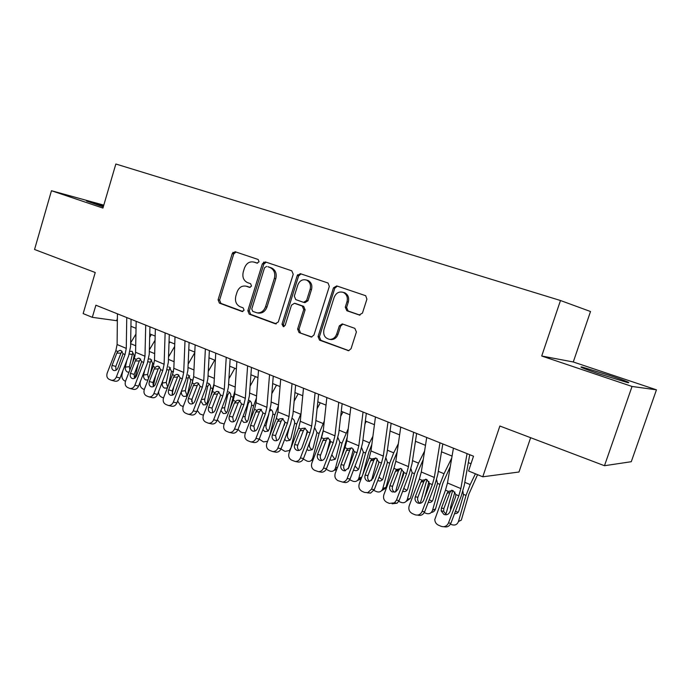 <?xml version="1.0" encoding="UTF-8"?>
<svg xmlns="http://www.w3.org/2000/svg" width="691" height="691" viewBox="0 0 691 691"><rect width="100%" height="100%" fill="white"/><g stroke="black" fill="none" stroke-linecap="round" stroke-linejoin="round"><path stroke-width="1.04" d="M259.047 261.803L258.184 259.496L235.156 251.74L232.236 253.597L218.088 299.79L219.401 303.116L242.014 311.477L244.078 310.216L243.128 307.849L240.166 306.761C236.158 304.731 234.724 301.146 235.856 295.99L237.048 292.12C238.879 287.456 241.893 285.469 246.091 286.169L249.555 287.378L251.55 286.065L250.591 283.707L247.603 282.654C243.569 280.684 242.126 277.108 243.258 271.943L244.459 268.056C246.419 263.159 249.581 261.172 253.951 262.096L256.948 263.116L259.047 261.803M610.524 375.723L582.168 367.076C578.255 366.411 583.8 368.649 598.821 373.788L627.661 382.598C631.462 383.194 625.752 380.905 610.524 375.723M103.581 205.849L86.574 201.021L103.279 206.894M359.113 315.01L362.447 313.109L366.912 299.16L365.686 295.713L336.724 285.927L333.477 287.845L318.041 336.577L319.536 340.145L348.627 350.708L351.045 348.722L356.401 331.974L354.837 328.355L342.252 323.898L339.324 325.867L336.698 334.099C335.368 337.571 333.062 339.333 329.754 339.393C324.891 338.322 322.965 335.014 323.967 329.486L334.159 297.346C336.128 292.785 339.229 291.153 343.462 292.466C346.822 294.418 347.996 297.51 346.994 301.751L345.275 307.158L346.822 310.734L359.726 315.139M103.797 205.132L51.462 190.725L34.55 249.486L95.237 272.513L83.153 313.593L92.318 317.333L95.885 305.215L473.516 456.207L468.567 470.994L482.776 476.799L518.976 472.013L530.636 437.705M632.04 386.459L656.45 389.828L573.28 361.98L541.709 356.012L632.04 386.459L604.478 465.717L499.869 426.027L482.776 476.799M541.709 356.012L560.479 300.516L115.846 164.009L102.933 208.077L51.462 190.725M293.226 274.232L291.783 270.803L265.379 261.915L262.364 263.789L247.836 310.734L249.209 314.137L275.243 323.759L278.309 321.954L293.226 274.232M300.343 273.679L328.061 283.025L329.322 286.437L313.939 335.066L311.382 337.027L299.065 332.57L297.614 329.054L303.746 309.559L302.278 306.061L294.418 303.289L291.481 305.189L285.158 325.357L283.345 326.713L281.997 324.191L297.216 275.579L300.343 273.679M656.45 389.828L631.28 461.709L604.478 465.717M232.599 253.692L233.022 252.301M265.344 261.898L265.18 262.433M297.64 274.716L297.355 275.614M235.087 251.714L234.88 252.396M573.28 361.98L590.511 311.52L560.479 300.516M232.565 253.683L232.971 252.353M92.318 317.333L117.358 320.788M130.936 326.282L136.041 328.346M149.766 333.891L155.164 336.076M169.045 341.682L174.745 343.988M188.781 349.663L194.793 352.09M208.993 357.834L215.333 360.391M229.697 366.195L236.382 368.899M250.911 374.772L257.959 377.623M272.66 383.565L280.071 386.563M294.953 392.574L302.753 395.727M317.817 401.817L326.031 405.133M341.268 411.292L349.914 414.79M365.34 421.026L374.436 424.697M390.061 431.011L399.614 434.881M415.438 441.273L425.483 445.332M441.514 451.81L452.078 456.077M468.308 462.642L471.003 463.73M117.384 318.326L116.727 320.538M257.527 263.176L254.443 262.217M246.773 286.316L250.202 287.396M236.011 252.025L233.731 253.977L219.608 300.058L220.921 303.384L242.878 311.503M266.173 262.183L263.815 264.152L249.313 310.993L250.678 314.388L276.314 323.854M266.666 266.406L264.558 267.719L251.766 308.998L252.733 311.373L257.061 312.85C261.034 313.144 263.858 311.105 265.543 306.744L274.37 278.352C275.51 273.316 274.146 269.749 270.267 267.642L267.892 266.709M257.061 312.85L258.52 313.101C262.485 313.394 265.309 311.365 266.994 307.011L265.543 306.744M268.108 266.769L271.701 267.996C275.571 270.103 276.944 273.662 275.804 278.68L266.994 307.011M311.874 337.001L299.065 332.57M295.593 303.522L303.669 306.338L305.128 309.818L299.013 329.279L300.464 332.786M301.051 273.921L298.607 275.925L283.422 324.425L284.018 326.627M310.138 289.244C311.114 285.003 309.939 281.963 306.623 280.114C302.598 278.965 299.661 280.598 297.804 285.012L294.314 296.145L295.765 299.609L303.591 302.356L306.614 300.447L310.138 289.244L311.511 289.564C312.487 285.331 311.313 282.291 307.996 280.451L306.398 280.028M303.885 302.416L304.981 302.641L307.996 300.74L306.614 300.447M311.511 289.564L307.996 300.74M342.986 292.276L344.783 292.777C348.134 294.729 349.309 297.812 348.316 302.045L346.597 307.435L348.134 311.002L360.011 315.139M329.996 339.428L331.101 339.592C334.401 339.54 336.707 337.778 338.029 334.314L336.698 334.099M342.926 324.114L340.654 326.092L338.029 334.314M337.346 286.134L334.815 288.164L319.406 336.785L320.9 340.335L348.895 350.683M122.817 370.86L121.996 374.703C121.616 377.58 122.488 379.635 124.613 380.871L125.503 381.268M135.928 334.073L130.651 342.891M137.993 364.477L135.082 377.925M151.355 334.53L149.679 337.346M129.986 351.374L132.119 351.296L134.149 355.554L132.672 362.68M128.992 372.207L127.489 372.06C125.779 371.076 125.08 369.435 125.382 367.12L126.781 360.598M132.724 352.876L129.416 366.671L129.856 369.97M126.747 317.558L126.28 348.385L125.019 354.561L116.33 377.044L120.053 378.012C118.878 380.525 117.202 381.579 115.008 381.182L111.484 380.292M131.048 319.277L130.59 346.424L128.699 355.64L120.053 378.012M117.427 313.826L117.099 344.533L115.855 350.683L107.209 373.036C106.336 375.947 106.95 378.029 109.048 379.281L111.268 380.231C113.462 380.637 115.155 379.575 116.33 377.044M122.134 351.33L120.925 353.161L116.831 353.092L112.072 365.409L115.794 366.429L120.925 353.161M115.794 366.429L115.993 370.229M116.831 353.092L117.816 351.512L119.785 350.389L121.089 350.562L123.033 353.723L117.919 367.94C116.952 370.005 115.57 370.851 113.782 370.48L113.549 370.393C111.873 369.391 111.372 367.733 112.072 365.409M140.472 381.199L140.161 382.633C139.763 385.535 140.653 387.625 142.83 388.886L144.272 389.517M155.052 340.257L149.36 349.862M155.734 375.343L153.255 386.511M169.856 342.01L168.984 343.496M148.66 358.966L150.543 359.026L152.625 363.336L150.439 373.537M147.995 379.877L145.784 379.99C144.039 378.988 143.322 377.321 143.633 374.98L144.635 370.411M151.692 359.916L150.318 362.153L147.615 374.496L148.522 378.513M174.65 346.467L168.526 356.927M173.51 371.11L173.182 372.509M173.795 386.71L172.128 394.129M168.88 366.766L171.515 371.292L168.535 384.878M163.499 397.964L161.461 397.075C159.517 396.021 158.567 394.19 158.61 391.581M167.628 387.245L166.626 388.066L164.493 388.092C162.705 387.072 161.979 385.388 162.307 383.021L162.843 380.611M170.478 367.733L169.01 370.03L166.237 382.486L167.688 387.09M194.767 352.678L188.159 364.105M193.661 376.742L191.683 384.516M192.184 398.621L191.562 401.324M188.159 374.85L190.733 380.188L187.606 393.93L185.939 396.306L183.633 396.392C181.811 395.347 181.068 393.637 181.405 391.253L185.283 390.674L186.924 395.451M183.201 406.533L180.515 405.453L177.63 401.039M189.705 375.74L188.142 378.089L185.283 390.674M214.702 360.141L208.285 371.369M214.046 383.626L210.695 396.297M207.905 383.125L208.397 383.28C209.978 384.127 210.729 385.63 210.634 387.781L207.3 402.412L205.728 404.736L203.232 404.883L200.831 401.022M203.422 415.196L200.027 414.021L197.22 410.402M209.373 383.937L207.715 386.338L204.778 399.044C204.432 401.143 205.028 402.784 206.574 403.967M145.715 325.141L144.98 356.219L143.676 362.455L134.892 385.207L138.563 386.139C137.388 388.662 135.686 389.733 133.449 389.335L129.968 388.472M149.947 326.834L149.247 354.198L147.295 363.509L138.563 386.139M136.179 321.324L135.574 352.28L134.296 358.482L125.555 381.104C124.682 384.041 125.321 386.157 127.464 387.435L129.77 388.42C131.998 388.817 133.709 387.746 134.892 385.207M140.627 359.07L139.349 360.961L135.306 360.935L130.495 373.39L134.166 374.384L139.349 360.961M134.166 374.384L134.451 378.331M135.306 360.935L136.308 359.337L138.226 358.223L139.651 358.387L141.646 361.592L136.481 375.982C135.505 378.063 134.106 378.91 132.283 378.538L132.033 378.443C130.305 377.433 129.796 375.74 130.495 373.39M165.132 332.898L164.113 364.235L162.774 370.531L153.894 393.55L157.505 394.457C156.321 396.988 154.603 398.068 152.331 397.688L148.885 396.841M169.286 334.565L168.345 362.153L166.332 371.559L157.505 394.457M155.363 328.994L154.49 360.201L153.169 366.472L144.341 389.353C143.452 392.333 144.117 394.475 146.311 395.788L148.703 396.798C150.975 397.187 152.702 396.098 153.894 393.55M159.543 366.99L158.196 368.951L154.205 368.959L149.342 381.562L152.961 382.52L158.196 368.951M152.961 382.52L153.333 386.623M154.205 368.959L155.225 367.344L157.09 366.239L158.645 366.403L160.692 369.65L155.475 384.213C154.49 386.304 153.074 387.167 151.217 386.796L150.932 386.692C149.17 385.656 148.643 383.946 149.342 381.562M185.007 340.853L183.702 372.44L182.312 378.806L173.337 402.102L176.887 402.965C175.704 405.505 173.968 406.593 171.662 406.23L168.094 405.384C170.401 405.747 172.154 404.658 173.337 402.102M189.092 342.486L187.892 370.298L185.81 379.791L176.887 402.965M175.013 336.854L173.847 368.312L172.482 374.643L163.56 397.8C162.67 400.815 163.352 402.991 165.598 404.33L168.094 405.384M178.9 375.109L177.492 377.113L173.553 377.174L168.639 389.923L172.197 390.847L177.492 377.113M172.197 390.847L172.664 395.097M173.553 377.174L174.59 375.533L176.369 374.453L178.079 374.6L180.187 377.899L174.909 392.643C173.925 394.742 172.491 395.606 170.599 395.243L170.288 395.131C168.483 394.069 167.93 392.333 168.639 389.923M205.374 348.99L203.75 380.845L202.325 387.271L193.247 410.851L196.728 411.681C195.553 414.229 193.8 415.326 191.467 414.98L187.961 414.168C190.301 414.514 192.063 413.408 193.247 410.851M209.373 350.596L207.896 378.642L205.754 388.23L196.728 411.681M195.13 344.895L193.67 376.621L192.262 383.013L183.236 406.446C182.338 409.495 183.046 411.706 185.352 413.071L187.961 414.168M198.706 383.419L197.246 385.474L193.368 385.578L188.401 398.482L191.891 399.372L197.246 385.474M191.891 399.372L192.461 403.777M193.368 385.578L194.413 383.928L196.097 382.874L197.989 382.995L200.148 386.347L194.819 401.264C193.834 403.371 192.374 404.252 190.457 403.898L190.103 403.769C188.246 402.689 187.684 400.927 188.401 398.482M234.828 368.268L228.92 378.72M234.957 390.743L230.051 408.683M228.6 391.754C230.224 392.618 230.984 394.138 230.889 396.314L227.46 411.093L226 413.339L223.288 413.572L220.947 410.489M224.195 423.937L219.988 422.797L217.345 419.834M229.498 392.333L227.754 394.777L224.722 407.612C224.368 409.815 225.024 411.508 226.7 412.682M226.233 357.333L224.299 389.456L222.822 395.943L213.64 419.808L217.052 420.603C215.886 423.142 214.115 424.257 211.757 423.937L208.319 423.168C210.686 423.488 212.465 422.365 213.64 419.808M230.155 358.897L228.393 387.176L226.182 396.867L217.052 420.603M215.739 353.136L213.96 385.12L212.508 391.581L203.379 415.3C202.48 418.392 203.214 420.629 205.572 422.028L208.319 423.168M262.839 263.91L263.789 262.036M218.987 391.935L217.466 394.043L213.657 394.19L208.63 407.249L212.051 408.105L217.466 394.043M212.051 408.105L212.733 412.665M213.657 394.19L216.274 391.512L218.365 391.59L220.584 395.002L215.203 410.1C214.219 412.216 212.75 413.106 210.798 412.76L210.392 412.613C208.492 411.508 207.905 409.72 208.63 407.249M255.42 376.595L250.09 386.148M256.413 398.068L253.588 405.885L249.753 421.726M249.287 400.426C250.954 401.316 251.731 402.862 251.636 405.056L248.104 419.99L246.765 422.132L243.819 422.469L241.617 419.99M245.547 432.687L242.506 432.696L240.433 431.789L238.006 429.396M250.107 400.927L248.259 403.423L245.15 416.379C244.778 418.703 245.495 420.448 247.309 421.605M247.62 365.885L245.34 398.275L243.819 404.831L234.534 428.99L237.877 429.742C236.711 432.281 234.94 433.404 232.556 433.119L229.187 432.385C231.58 432.67 233.368 431.538 234.534 428.99M251.446 367.413L249.382 395.926L247.102 405.712L237.877 429.742M236.858 361.583L234.75 393.835L233.256 400.357L224.022 424.369C223.115 427.496 223.875 429.776 226.294 431.201L229.187 432.385M240.252 400.339L238.179 402.81L234.43 403.008L229.352 416.232L232.703 417.044L238.179 402.81M232.703 417.044L233.506 421.769M234.43 403.008L236.909 400.374L239.25 400.391L241.53 403.864L236.089 419.152C235.104 421.268 233.627 422.166 231.64 421.838L231.183 421.683C229.239 420.551 228.626 418.737 229.352 416.232M276.521 385.12L271.822 393.637M278.438 405.591L274.888 414.859L269.792 435.52M270.475 409.314C272.185 410.221 272.988 411.784 272.893 414.013L269.24 429.102L268.056 431.115L264.852 431.59L262.848 429.621M267.572 441.29L263.496 441.92L259.211 439.105C258.063 441.618 256.292 442.767 253.899 442.534L253.666 442.482M271.209 409.737L269.775 411.05M268.877 413.874L266.061 425.362C265.681 427.807 266.467 429.595 268.428 430.735M269.542 374.652L266.907 407.31L265.335 413.935L255.946 438.396L259.211 439.105L268.54 414.781L270.898 404.891L273.265 376.137M258.512 370.238L256.059 402.767L254.513 409.357L245.175 433.663C244.26 436.833 245.037 439.148 247.525 440.608L250.608 441.843C253.01 442.076 254.789 440.927 255.946 438.396M261.397 409.366L259.401 411.793L255.73 412.043L250.591 425.431L253.865 426.209L259.401 411.793M253.865 426.209L254.798 431.089M255.73 412.043L258.028 409.478L260.645 409.418L262.995 412.942L257.493 428.429C256.516 430.536 255.022 431.452 253.027 431.149L252.483 430.968C250.488 429.811 249.857 427.971 250.591 425.431M284.994 422.4L284.26 425.362M298.132 393.853L294.15 401.177M301.06 413.27L296.715 424.058L290.894 448.226M292.241 418.435C293.96 419.377 294.772 420.966 294.668 423.194L290.911 438.431L289.883 440.288L286.402 440.927L284.64 439.416M290.617 448.304L289.408 450.532L284.994 451.378L280.961 448.977M289.918 450.774L289.27 450.67M289.348 427.124L287.482 434.561C287.093 437.066 287.914 438.889 289.961 440.037M292.025 383.643L289.019 416.569L287.396 423.272L277.894 448.044L281.073 448.709C279.959 451.188 278.197 452.346 275.813 452.182L275.355 452.087M295.644 385.086L292.949 414.082L290.514 424.067L281.073 448.709M280.71 379.117L277.894 411.914L276.296 418.573L266.847 443.19C265.931 446.403 266.743 448.753 269.291 450.247L272.608 451.543C275.009 451.698 276.771 450.541 277.894 448.044M283.051 418.625L281.151 421L277.557 421.311L272.358 434.864L275.554 435.598L281.151 421M275.554 435.598L276.625 440.642M277.557 421.311L279.639 418.85L282.584 418.668L284.994 422.253L279.44 437.939C278.473 440.029 276.979 440.953 274.966 440.703L274.318 440.495C272.271 439.312 271.615 437.438 272.358 434.864M307.34 430.683L305.154 439.269M320.27 402.81L317.091 408.744M324.321 420.966L319.087 433.482L312.798 457.978L313.904 457.667M323.345 430.001L320.581 440.227M314.802 427.919L316.988 432.601L313.109 448.001L312.263 449.66L308.488 450.497L307.003 449.383M312.798 457.978L311.805 459.964C310.475 461.415 308.886 461.778 307.037 461.061L303.28 459.031M312.868 460.37L311.442 460.344M310.181 441.074L309.438 443.993C309.032 446.524 309.879 448.373 311.978 449.547L312.263 449.66M330.125 439.683L326.394 454.073M342.978 411.983L340.698 416.302M348.255 428.645L342.028 443.147L335.541 467.911L337.536 467.28M347.253 437.032L341.604 456.656M337.934 437.679L339.877 442.24L335.878 457.805L335.213 459.221L331.136 460.31L329.97 459.541M335.541 467.911L334.772 469.595C333.399 471.305 331.689 471.772 329.624 470.994L326.195 469.293M336.543 469.906L334.194 470.251M331.792 454.773L335.014 459.463M353.447 449.107L348.212 468.878M366.256 421.389L364.986 423.816M372.915 436.263L369.53 442.81L365.556 453.063L358.871 478.086L361.825 477.075M371.818 444.589L368.83 452.069L362.853 474.38M361.652 447.733L363.345 452.13L358.741 468.999C357.627 470.571 356.167 471.029 354.353 470.372L353.55 469.906M358.871 478.086L358.309 479.416C356.927 481.437 355.088 482.016 352.79 481.169L349.724 479.753M361.099 478.993L357.532 480.409M355.019 466.054L358.361 469.509M377.338 458.902L371.499 480.53M398.336 443.752L393.715 452.847L389.698 463.238L382.797 488.528L386.001 487.328L385.656 488.243L381.484 490.809M397.126 452.156L392.877 462.167L386.001 487.328M385.984 458.081L387.426 462.279L382.874 478.984C381.769 480.832 380.197 481.402 378.167 480.686L377.77 480.495M382.797 488.528L382.451 489.453C381.087 491.811 379.117 492.528 376.552 491.621L373.909 490.446M378.037 465.268L378.806 462.417M379.031 477.196L382.322 479.804M401.825 469.059L395.537 491.897L392.246 491.914C389.905 490.584 389.128 488.546 389.888 485.799L392.592 486.274L398.534 470.701L395.407 471.331L389.888 485.799M424.594 451.042L418.539 463.143L414.47 473.68L407.353 499.248L410.307 498.427L406.075 501.467M423.263 459.515L417.554 472.54L410.454 497.969M410.955 468.748L412.147 472.696L407.612 489.193C406.567 491.327 404.917 492.027 402.663 491.301M407.353 499.248L407.198 499.714C405.885 502.435 403.794 503.307 400.935 502.331L398.75 501.372M400.789 481.852L403.63 471.547M403.76 488.425L406.921 490.36M426.943 479.563L420.266 503.307M451.75 458.003L444.019 473.724L439.908 484.4L432.557 510.252L435.555 508.887C434.855 511.003 433.447 512.178 431.339 512.402M450.29 466.555L442.879 483.182L435.555 508.887M436.582 479.753L437.515 483.389L432.981 499.653C432.143 501.899 430.562 502.798 428.247 502.348M432.557 510.252C431.331 513.344 429.128 514.372 425.958 513.335L424.274 512.592M424.671 497.546L428.956 481.532M429.215 499.8L432.177 501.182M452.717 490.429L445.816 514.467M475.408 473.784L470.2 484.581L466.036 495.404L458.444 521.55L461.329 520.098L468.887 494.108L477.567 474.665M462.892 491.111L463.419 495.222L458.902 510.813C458.15 512.877 456.708 513.819 454.557 513.629M458.444 521.55C457.174 524.668 454.911 525.696 451.655 524.633L450.489 524.123M450.592 510.053L450.454 507.496L454.903 492.018M455.412 511.375L458.133 512.281M315.087 392.859L311.693 426.071L310.009 432.842L300.404 457.934L303.496 458.548C302.416 460.966 300.697 462.141 298.339 462.072L297.545 461.925M318.603 394.267L315.562 423.497L313.049 433.594L303.496 458.548M303.479 388.221L300.283 421.294L298.633 428.023L289.08 452.959C288.147 456.215 288.985 458.599 291.602 460.128L295.23 461.484C297.596 461.545 299.315 460.361 300.404 457.934M305.163 428.187L303.444 430.441L299.929 430.813L294.677 444.538L297.778 445.22L303.444 430.441M297.778 445.22C297.113 447.327 297.519 449.064 299.013 450.428M299.929 430.813L301.76 428.498L305.068 428.152L307.547 431.797L301.932 447.682C300.991 449.755 299.514 450.687 297.501 450.497L296.707 450.256C294.608 449.046 293.925 447.137 294.677 444.538M338.754 402.326L334.945 435.822L333.217 442.663L323.492 468.083L326.489 468.645C325.478 470.951 323.829 472.143 321.557 472.221L320.209 471.979M342.149 403.682L338.745 433.162L336.154 443.372L326.489 468.645M326.843 397.567L323.241 430.916L321.54 437.723L311.874 462.979C310.933 466.27 311.805 468.697 314.491 470.26L318.534 471.677C320.823 471.599 322.472 470.407 323.492 468.083M322.887 440.547L324.399 438.465L327.784 438.051L326.307 440.124L322.887 440.547L317.566 454.453L320.581 455.093L326.307 440.124M320.581 455.093C319.89 457.304 320.356 459.092 321.98 460.474M324.399 438.465L328.139 437.878L330.687 441.592L325.012 457.684C324.105 459.696 322.662 460.647 320.676 460.543L319.674 460.266C317.514 459.031 316.815 457.097 317.566 454.453M363.051 412.043L358.819 445.816L357.022 452.735L347.176 478.492L350.078 479.001C349.171 481.126 347.668 482.318 345.569 482.586L343.306 482.214M366.316 413.348L362.542 443.078L359.856 453.391L350.078 479.001M350.829 407.154L346.804 440.789L345.042 447.664L335.256 473.257C334.314 476.591 335.221 479.062 337.977 480.66L342.65 482.102C344.757 481.834 346.269 480.625 347.176 478.492M346.433 450.541L347.599 448.761L350.898 448.286L349.758 450.048L346.433 450.541L341.043 464.637L343.963 465.224L349.758 450.048M343.963 465.224C343.254 467.531 343.781 469.379 345.543 470.77M345.042 447.664L347.608 448.753L351.805 447.863L354.431 451.638L348.687 467.945L344.584 470.856L343.237 470.545C341.017 469.275 340.292 467.306 341.043 464.637M388.005 422.02L383.315 456.086L381.458 463.074L371.499 489.176L374.289 489.634L370.609 493.089L367.344 492.847M391.141 423.272L386.96 453.253L384.187 463.678L374.289 489.634M375.446 416.993L370.981 450.921L369.158 457.874L359.26 483.804C358.309 487.19 359.242 489.694 362.075 491.336L364.52 492.415L367.802 492.657L371.499 489.176M375.61 457.934L373.831 460.241L370.601 460.802L365.15 475.08L367.957 475.607L373.831 460.241M367.957 475.607C367.232 478.034 367.828 479.943 369.745 481.342M370.601 460.802L371.793 458.988L376.094 458.107L378.798 461.951L378.469 464.136L372.993 478.474L369.391 481.394L367.413 481.091C365.142 479.796 364.39 477.792 365.15 475.08M413.633 432.264L408.467 466.624L406.55 473.689L396.47 500.154L399.139 500.543L397.1 503.221L392.082 503.791M416.63 433.464L412.035 463.704L409.167 474.242L399.139 500.543M400.737 427.107L395.805 461.32L393.922 468.351L383.902 494.626C382.935 498.064 383.911 500.612 386.822 502.288L389.335 503.402L394.414 502.849L396.47 500.154M400.322 468.394L398.534 470.701M392.592 486.274C391.849 488.813 392.523 490.783 394.596 492.191M395.407 471.331L396.625 469.491L401.039 468.619L403.812 472.532L403.492 474.76L397.947 489.288L395.563 491.888M439.977 442.801L434.311 477.455L432.324 484.598L422.115 511.418L424.671 511.746C423.16 514.855 420.819 515.978 417.649 515.097M442.81 443.933L437.783 474.432L434.82 485.091L424.671 511.746M426.718 437.498L421.303 472.005L419.351 479.113L409.202 505.752C408.234 509.232 409.245 511.832 412.233 513.543L414.816 514.691C418.081 515.745 420.517 514.657 422.115 511.418M425.673 479.139L423.903 481.437L420.888 482.145L415.308 496.812L417.891 497.226L423.903 481.437M417.891 497.226C417.131 499.895 417.882 501.934 420.137 503.324M420.888 482.145L422.132 480.288L426.649 479.424L429.517 483.406L429.189 485.669L423.557 500.465C422.261 503.005 420.327 503.86 417.744 503.031C415.343 501.675 414.531 499.602 415.308 496.812M467.056 453.624L460.862 488.58L458.807 495.81L448.468 523.001L450.895 523.26C449.426 526.317 447.112 527.466 443.942 526.706M469.733 454.695L464.24 485.453L461.173 496.233L450.895 523.26M453.417 448.174L447.492 482.974L445.479 490.161L434.786 519.572C434.95 522.154 436.142 524.003 438.353 525.108L441.005 526.283C444.356 527.371 446.844 526.274 448.468 523.001M451.698 490.195L449.962 492.467L447.068 493.253L441.411 508.127L443.872 508.481L449.962 492.467M443.872 508.481L443.639 511.28L446.395 514.769M447.068 493.253L448.329 491.37L452.968 490.524L455.922 494.583L455.602 496.872L449.919 511.815C448.623 514.432 446.628 515.313 443.95 514.458L441.186 510.951L441.411 508.127M255.411 262.459L253.951 262.096M247.957 286.601L246.488 286.29M242.498 311.555L242.014 311.477M220.921 303.384L219.401 303.116M219.608 300.058L218.088 299.79M233.731 253.977L232.236 253.597M276.029 323.889L275.243 323.759M250.678 314.388L249.209 314.137M249.313 310.993L247.836 310.734M263.815 264.152L262.364 263.789M275.804 278.68L274.37 278.352M271.313 267.849L269.879 267.495M311.65 337.027L310.76 336.897M299.013 329.279L297.614 329.054M305.128 309.818L303.746 309.559M303.669 306.338L302.278 306.061M295.998 303.617L294.599 303.34M283.422 324.425L281.997 324.191M298.607 275.925L297.216 275.579M348.134 311.002L346.822 310.734M346.597 307.435L345.275 307.158M348.316 302.045L346.994 301.751M340.654 326.092L339.324 325.867M348.748 350.7L347.737 350.57M320.9 340.335L319.536 340.145M319.406 336.785L318.041 336.577M334.815 288.164L333.477 287.845M135.091 355.943L134.149 355.554M135.704 345.768L130.634 343.669M125.382 367.12L129.416 366.671M132.033 354.457L129.277 353.999M123.033 353.723L125.019 354.561M115.855 350.683L117.816 351.512M117.099 344.533L126.28 348.385M153.972 363.907L152.625 363.336M154.672 353.645L149.316 351.425M143.633 374.98L147.615 374.496M150.318 362.153L147.909 361.773M173.286 372.043L171.515 371.292M174.089 361.704L168.44 359.355M162.307 383.021L166.237 382.486M169.01 370.03L166.98 369.72M192.659 380.205L190.846 379.445M193.972 369.953L188.012 367.482M188.142 378.089L186.492 377.847M212.491 388.567L210.634 387.781M214.34 378.4L208.051 375.792M201.383 399.605L204.778 399.044M207.715 386.338L206.479 386.165M141.646 361.592L143.676 362.455M134.296 358.482L136.308 359.337M135.574 352.28L144.98 356.219M160.692 369.65L162.774 370.531M153.169 366.472L155.225 367.344M154.49 360.201L164.113 364.235M180.187 377.899L182.312 378.806M172.482 374.643L174.59 375.533M173.847 368.312L183.702 372.44M200.148 386.347L202.325 387.271M192.262 383.013L194.413 383.928M193.67 376.621L203.75 380.845M232.798 397.118L230.889 396.314M235.199 387.055L228.574 384.308M221.854 408.131L224.722 407.612M227.754 394.777L226.95 394.673M220.584 395.002L222.822 395.943M212.508 391.581L214.72 392.514M213.96 385.12L224.299 389.456M253.588 405.885L251.636 405.056M256.568 395.934L249.598 393.032M242.826 416.846L245.15 416.379M241.53 403.864L243.819 404.831M233.256 400.357L235.519 401.316M234.75 393.835L245.34 398.275M274.888 414.859L272.893 414.013M278.482 405.021L271.14 401.972M264.333 425.742L266.061 425.362M262.995 412.942L265.335 413.935M254.513 409.357L256.827 410.333M256.059 402.767L266.907 407.31M296.715 424.058L294.668 423.194M300.559 414.185L293.226 411.136M286.394 434.829L287.482 434.561M284.994 422.253L287.396 423.272M276.296 418.573L278.672 419.584M277.894 411.914L289.019 416.569M319.087 433.482L316.988 432.601M322.973 423.488L315.865 420.534M342.028 443.147L339.877 442.24M345.958 433.024L339.091 430.173M365.556 453.063L363.345 452.13M369.53 442.81L362.922 440.063M389.698 463.238L387.426 462.279M393.715 452.847L387.383 450.212M414.47 473.68L412.147 472.696M418.539 463.143L412.501 460.638M439.908 484.4L437.515 483.389M444.019 473.724L438.293 471.34M424.835 496.138L425.276 495.957M466.036 495.404L463.583 494.376M470.2 484.581L464.793 482.344M450.532 507.203L451.914 506.563M307.547 431.797L310.009 432.842M298.633 428.023L301.069 429.059M300.283 421.294L311.693 426.071M330.687 441.592L333.217 442.663M321.54 437.723L324.044 438.776M323.241 430.916L334.945 435.822M354.431 451.638L357.022 452.735M346.804 440.789L358.819 445.816M378.798 461.951L381.458 463.074M369.158 457.874L371.793 458.988M370.981 450.921L383.315 456.086M403.812 472.532L406.55 473.689M393.922 468.351L396.625 469.491M395.805 461.32L408.467 466.624M429.517 483.406L432.324 484.598M419.351 479.113L422.132 480.288M421.303 472.005L434.311 477.455M455.922 494.583L458.807 495.81M445.479 490.161L448.329 491.37M447.492 482.974L460.862 488.58M581.969 367.672L582.168 367.076M247.559 286.48L246.091 286.169M271.701 267.996L270.267 267.642M295.826 303.565L294.418 303.289M307.996 280.451L306.623 280.114M344.783 292.777L343.462 292.466M331.101 339.592L329.754 339.393M359.648 315.131L359.19 315.044M120.554 350.406L119.785 350.389M139.124 358.232L138.226 358.223M158.127 366.239L157.09 366.239M177.587 374.444L176.369 374.453M197.522 382.84L196.097 382.874M217.959 391.452L216.274 391.512M238.905 400.27L236.909 400.374M260.395 409.322L258.028 409.478M253.899 442.534L250.608 441.843M289.408 450.532L290.073 450.359M282.446 418.616L279.639 418.85M275.813 452.182L272.608 451.543M311.805 459.964L313.178 459.567M334.772 469.595L336.914 468.913M358.309 479.416L361.333 478.379M382.451 489.453L385.656 488.243M407.198 499.714L410.307 498.427M450.454 507.496L451.793 506.874M305.094 428.161L301.76 428.498M298.339 462.072L295.23 461.484M321.557 472.221L318.534 471.677M345.569 482.586L342.65 482.102M374.608 458.876L371.387 459.429M370.609 493.089L367.802 492.657M398.949 469.854L395.822 470.485M397.1 503.221L394.414 502.849M423.989 481.212L420.983 481.921M441.186 510.951L443.639 511.28"/></g></svg>
